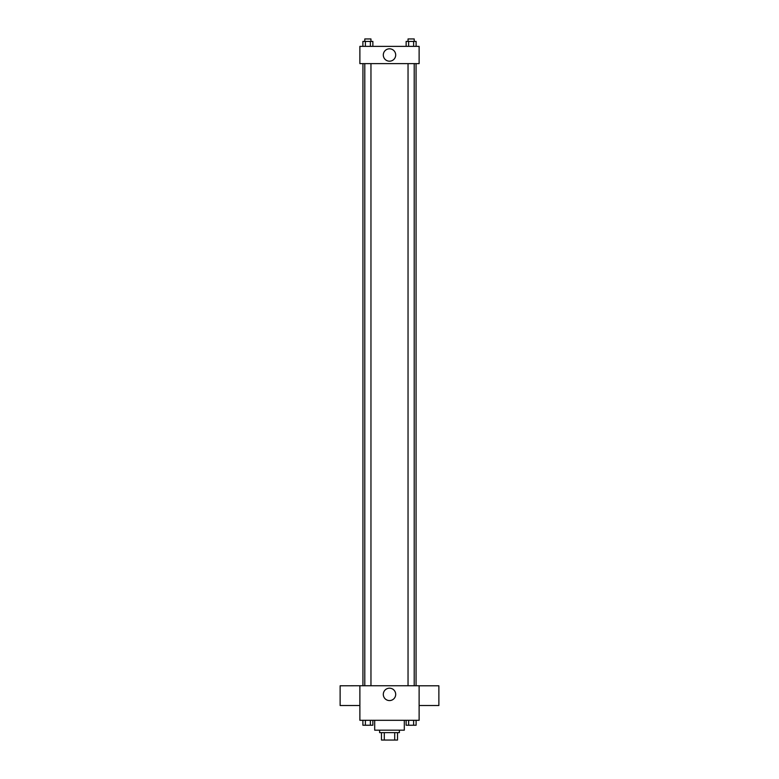 <?xml version="1.0" encoding="UTF-8"?>
<svg xmlns="http://www.w3.org/2000/svg" width="779" height="779" viewBox="0 0 779 779"><rect width="100%" height="100%" fill="white"/><g stroke="black" fill="none" stroke-linecap="round" stroke-linejoin="round"><path stroke-width="1.17" d="M394.7 732.64L394.7 740.05L381.476 740.05L381.476 732.64M394.7 740.05L397.524 740.05L397.524 732.64L397.524 740.05M399.374 730.176L399.374 732.64L379.626 732.64L379.626 730.176M384.3 732.64L384.3 740.05M374.689 720.302L374.689 730.176L404.311 730.176L404.311 720.302M359.879 685.744L419.121 685.744L419.121 720.302L359.879 720.302L359.879 685.744L340.131 685.783L340.131 705.531L359.879 705.531M395.693 694.381A6.193 6.193 0 0 1 386.403 699.746A6.193 6.193 0 0 1 386.403 689.016A6.193 6.193 0 0 1 395.693 694.381M419.121 705.531L438.869 705.531L438.869 685.783L419.121 685.783M416.064 63.635L416.064 685.744M408.04 685.744L408.04 63.635M370.96 63.635L370.96 685.744M419.121 63.635L359.879 63.635L359.879 46.36L419.121 46.36L419.121 63.635M395.693 54.997A6.193 6.193 0 0 1 386.403 60.363A6.193 6.193 0 0 1 386.403 49.632A6.193 6.193 0 0 1 395.693 54.997M416.113 46.36L416.113 41.423L406.141 41.423L406.141 46.36M413.62 41.423L413.62 46.36M408.634 41.423L408.634 46.36M408.04 41.423L408.04 38.95L414.214 38.95L414.214 41.423M372.859 46.36L372.859 41.423L362.887 41.423L362.887 46.36M370.366 41.423L370.366 46.36M365.38 41.423L365.38 46.36M364.786 41.423L364.786 38.95L370.96 38.95L370.96 41.423M416.113 720.302L416.113 725.239L406.141 725.239L406.141 720.302M413.62 720.302L413.62 725.239M408.634 720.302L408.634 725.239M414.214 725.239L408.04 725.259M372.859 720.302L372.859 725.239L362.887 725.239L362.887 720.302M370.366 720.302L370.366 725.239M365.38 720.302L365.38 725.239M370.96 725.239L364.786 725.259M362.936 63.635L362.936 685.744M414.214 685.744L414.214 63.635M364.786 63.635L364.786 685.744"/></g></svg>
